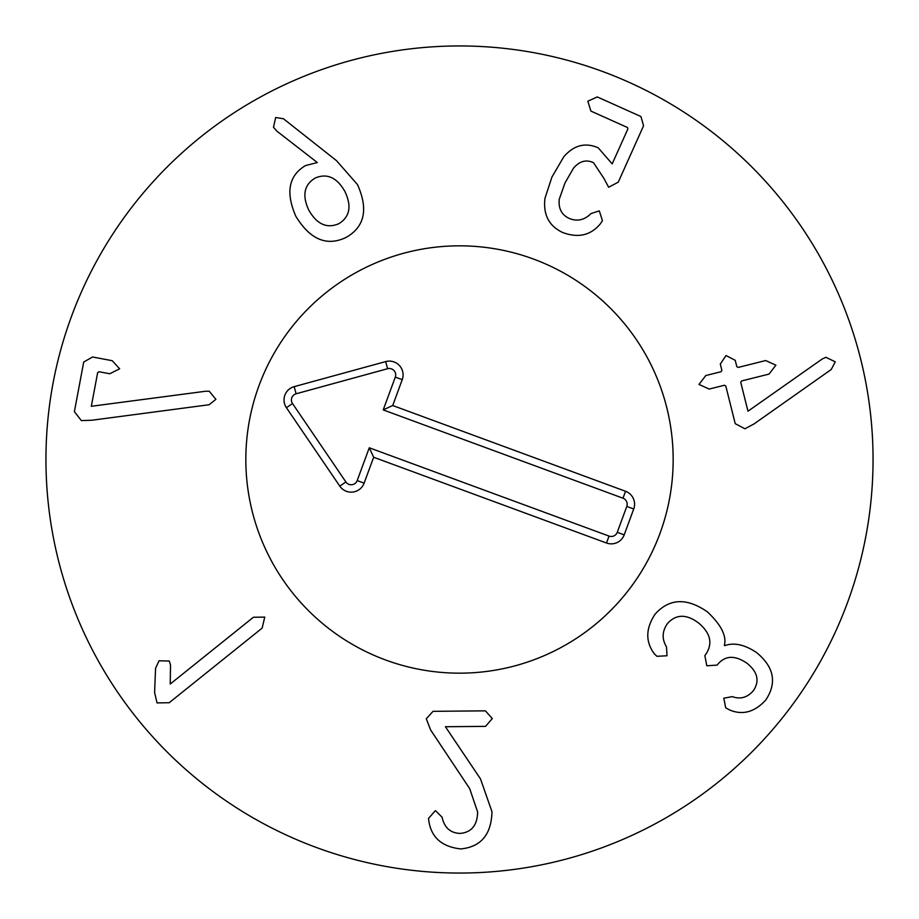 <?xml version="1.0" encoding="UTF-8"?>
<svg xmlns="http://www.w3.org/2000/svg" width="919" height="919" viewBox="0 0 919 919"><rect width="100%" height="100%" fill="white"/><g stroke="black" fill="none" stroke-linecap="round" stroke-linejoin="round"><path stroke-width="1.38" d="M205.638 391.241L209.256 391.253L215.896 399.328L209.13 404.739L92.049 420.213L81.4 420.615L74.382 411.678L83.721 362.029L92.555 356.997L112.21 360.696L119.654 368.783L109.752 373.746L99.149 371.758L97.667 372.551L91.326 406.29L205.638 391.241M170.222 684.035L253.414 617.258L264.752 617.097L262.133 628.125L169.199 702.725L157.023 702.897L154.599 692.524L155.564 668.297L159.01 660.818L169.28 661.002L170.52 665.069L170.222 684.035M430.586 729.893L426.278 718.75L433.044 711.329L485.393 710.846L492.308 718.555L485.542 726.366L445.416 726.734L480.488 778.898L491.975 811.684C491.389 834.532 480.982 846.95 460.741 848.926C442.154 846.847 431.551 837.691 428.92 821.46L428.495 818.438L435.399 810.615L442.039 817.14C444.325 827.594 450.333 833.016 460.074 833.418C471.504 832.43 477.363 825.273 477.639 811.948L469.666 788.605L430.586 729.893M656.924 656.304L654.259 653.742C645.368 641.657 645.643 628.458 655.098 614.156C669.273 598.338 686.677 597.557 707.308 611.79C721.093 624.713 726.78 635.937 724.367 645.425L724.677 645.666C733.959 642.266 744.597 644.564 756.59 652.559C774.108 667.045 777.164 682.874 765.757 700.048C754.533 712.214 742.414 715.476 729.41 709.859L725.688 707.802L723.793 698.199L732.317 696.636C740.22 699.531 747.193 697.613 753.247 690.87C759.795 681.255 757.784 672.099 747.204 663.415C735.12 655.029 725.286 655.339 717.693 664.38L717.13 665.103L706.803 665.77L704.85 655.615L705.574 654.673C713.052 643.714 710.697 633.145 698.52 622.944C686.355 613.881 676.005 614.076 667.458 623.541C662.071 631.296 661.76 639.084 666.516 646.919L666.987 655.764L656.924 656.304M744.918 428.794L735.211 423.636L725.792 385.991L724.39 385.256L709.204 389.059L698.968 384.429L705.815 375.526L721.001 371.736L721.897 370.426L720.301 364.039L726.044 355.55L735.223 360.305L736.82 366.681L738.233 367.416L765.665 360.547L775.9 365.176L769.054 374.079L741.61 380.948L740.725 382.247L747.974 411.218L822.229 358.996L825.859 357.273L835.279 361.833L831.224 369.495L754.005 423.946L744.918 428.794M602.427 220.652L600.486 223.673C590.825 235.344 578.258 238.297 562.761 232.541C548.953 226.051 543.026 214.644 544.967 198.32L551.917 177.068L563.738 156.85C573.732 145.191 585.219 142.181 598.212 147.821L612.192 163.892L627.861 128.982L627.505 127.523L590.906 111.084L587.85 101.205L597.27 96.932L640.945 116.541L643.564 125.788L618.246 182.192L608.631 187.246L604.024 178.55L593.536 162.732C586.242 159.263 579.567 161.078 573.502 168.154L565.001 182.938L559.257 199.251C558.304 208.441 561.601 214.816 569.125 218.389C577.189 221.72 584.507 220.1 591.055 213.53L599.303 210.888L602.427 220.652M315.068 178.102C304.028 184.914 301.96 195.632 308.876 210.279C316.963 224.351 326.969 228.82 338.881 223.685C349.863 216.861 351.862 206.12 344.889 191.451C336.859 177.401 326.911 172.956 315.068 178.102M336.515 160.664L357.48 184.581C368.508 209.199 364.705 226.809 346.072 237.447C326.796 246.648 310.048 239.572 295.803 216.218C285.464 192.404 288.715 175.518 305.545 165.569L317.319 162.537L276.86 131.13L273.494 127.247L275.677 117.506L283.466 118.769L336.515 160.664M873.05 459.5A413.55 413.55 0 0 1 252.725 817.646A413.55 413.55 0 0 1 252.725 101.354A413.55 413.55 0 0 1 873.05 459.5M245.832 459.5A213.667 213.667 0 0 1 566.334 274.459A213.667 213.667 0 0 1 566.334 644.541A213.667 213.667 0 0 1 245.832 459.5M623.002 498.201L383.223 409.897L395.308 377.1A6.399 6.399 0 0 0 387.611 368.714L296.113 393.78A6.399 6.399 0 0 0 292.518 403.544L345.9 481.97A6.399 6.399 0 0 0 357.192 480.58L369.277 447.783L609.044 536.087A6.399 6.399 0 0 0 617.258 532.296L626.792 506.415A6.399 6.399 0 0 0 623.002 498.201L625.552 491.274A13.785 13.785 0 0 1 633.719 508.977L624.196 534.847A13.785 13.785 0 0 1 606.494 543.014L373.654 457.26L364.119 483.13A13.785 13.785 0 0 1 339.789 486.128L286.406 407.703A13.785 13.785 0 0 1 294.16 386.658L385.658 361.592A13.785 13.785 0 0 1 402.235 379.65L392.712 405.52L625.552 491.274M392.712 405.52L383.223 409.897M373.654 457.26L369.277 447.783M385.658 660.003A213.667 213.667 0 0 1 322.787 295.298A213.667 213.667 0 0 1 670.066 423.199A213.667 213.667 0 0 1 385.658 660.003M402.235 379.65L395.308 377.1M385.658 361.592L387.611 368.714M294.16 386.658L296.113 393.78M286.406 407.703L292.518 403.544M339.789 486.128L345.9 481.97M364.119 483.13L357.192 480.58M606.494 543.014L609.044 536.087M624.196 534.847L617.258 532.296M633.719 508.977L626.792 506.415"/></g></svg>
